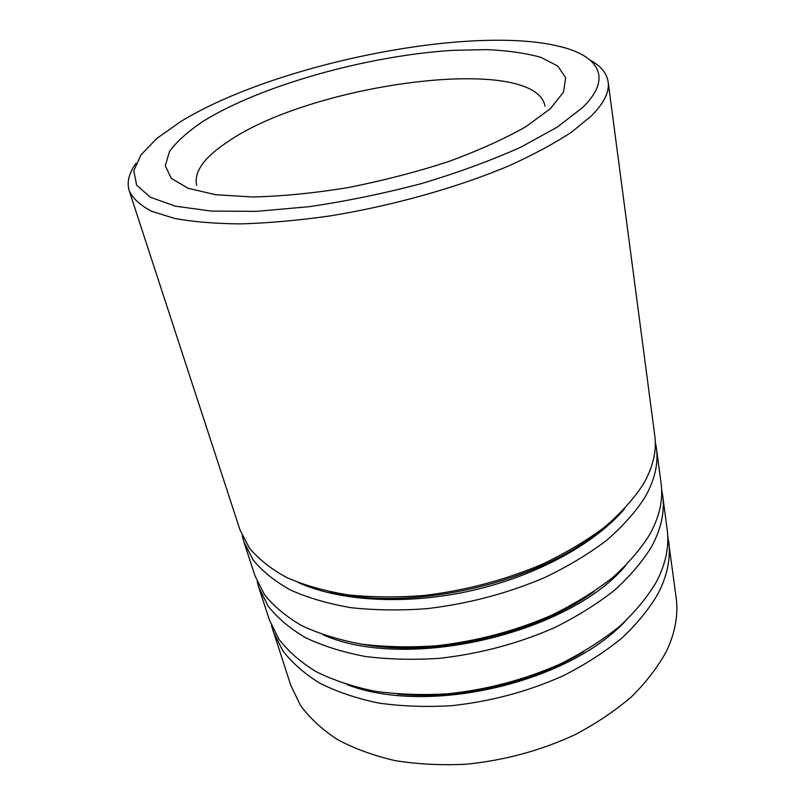 <?xml version="1.0" encoding="UTF-8"?>
<svg xmlns="http://www.w3.org/2000/svg" width="805" height="805" viewBox="0 0 805 805"><rect width="100%" height="100%" fill="white"/><g stroke="black" fill="none" stroke-linecap="round" stroke-linejoin="round"><path stroke-width="1.21" d="M180.34 121.817L156.733 138.5L140.875 154.993L133.781 170.811L136.659 185.19L150.414 197.265L175.389 206.171L211.192 211.071L256.473 211.363L308.909 206.714C346.452 201.2 384.096 193.452 421.84 183.48C458.437 172.491 491.412 160.386 520.744 147.194L557.171 127.18L582.518 107.618C612.655 78.397 599.151 56.27 560.753 46.71C471.398 23.939 273.76 64.138 180.34 121.817M590.206 60.184C600.802 65.919 606.789 73.175 608.157 81.949C609.556 91.78 604.072 103 591.695 115.598L571.661 132.07C554.504 143.391 533.695 154.59 509.243 165.689C457.763 187.495 392.146 205.939 328.883 216.092C297.679 220.469 268.447 223.066 241.178 223.891C215.559 223.71 193.371 221.888 174.594 218.437L151.893 211.373C140.412 205.456 132.855 198.583 129.213 190.755C126.657 182.252 128.911 173.125 135.995 163.375M271.446 625.445L290.736 685.246L300.426 705.331C309.724 718 321.98 729.36 337.204 739.403C354.029 748.479 373.208 755.523 394.752 760.544C417.372 764.237 441.14 765.464 466.075 764.227C504.413 760.403 540.668 750.592 574.83 734.784C596.264 723.494 615.221 710.765 631.694 696.607C646.475 681.895 658.098 666.691 666.57 650.993C675.254 632.499 678.444 614.728 676.15 597.682L667.707 535.416M129.213 190.755L240.001 529.911L249.208 547.803C258.435 558.992 270.923 568.904 286.681 577.527C304.22 585.225 324.435 590.971 347.317 594.774C371.437 597.33 396.946 597.572 423.843 595.499C465.31 590.538 504.735 580.143 542.117 564.305C565.593 553.126 586.402 540.739 604.545 527.154C620.866 513.147 633.766 498.848 643.255 484.258C653.026 467.121 656.87 450.931 654.787 435.676L608.157 81.949M242.255 535.788L243.915 541.896L253.173 559.978C262.4 571.298 274.877 581.331 290.595 590.085C308.084 597.894 328.219 603.75 351 607.664C375.009 610.311 400.387 610.633 427.133 608.63C468.359 603.76 507.532 593.406 544.663 577.577C567.978 566.378 588.636 553.951 606.658 540.316C622.849 526.249 635.648 511.869 645.057 497.168C654.747 479.911 658.54 463.589 656.437 448.174L655.29 441.945M243.915 541.896L255.024 575.907L264.392 594.503C273.65 606.175 286.087 616.55 301.694 625.636C319.032 633.766 338.945 639.935 361.435 644.131C385.122 647.039 410.117 647.592 436.431 645.781C476.973 641.172 515.452 630.949 551.868 615.101C574.73 603.871 594.986 591.353 612.625 577.577C628.474 563.329 640.991 548.728 650.178 533.765C659.617 516.186 663.27 499.472 661.116 483.644L656.437 448.174M257.147 581.552L258.777 587.398L268.186 606.165C277.453 617.948 289.87 628.433 305.437 637.63C322.725 645.872 342.568 652.131 364.957 656.417C388.523 659.426 413.398 660.05 439.56 658.309C479.871 653.781 518.118 643.598 554.293 627.749C577.004 616.509 597.119 603.971 614.638 590.135C630.375 575.837 642.803 561.165 651.909 546.122C661.267 528.432 664.86 511.598 662.696 495.628L661.63 489.661M258.777 587.398L269.434 620.021L278.943 639.24C288.22 651.336 300.587 662.133 316.053 671.622C333.19 680.155 352.811 686.695 374.919 691.243C398.173 694.484 422.675 695.319 448.435 693.749C488.082 689.462 525.665 679.4 561.165 663.562C583.444 652.292 603.176 639.683 620.343 625.727C635.759 611.277 647.914 596.414 656.8 581.13C665.936 563.158 669.398 545.991 667.184 529.65L662.696 495.628M273.036 631.04L282.575 650.42C291.853 662.616 304.21 673.513 319.635 683.103C336.711 691.726 356.263 698.358 378.28 702.986C401.423 706.307 425.815 707.213 451.424 705.703C490.859 701.497 528.211 691.475 563.48 675.637C585.617 664.356 605.219 651.728 622.265 637.741C637.57 623.241 649.635 608.318 658.46 592.963C667.516 574.891 670.927 557.613 668.693 541.151M330.704 591.987C410.057 612.243 536.995 583.414 599.806 530.847M362.844 644.342C434.609 657.393 534.359 634.732 593.446 591.947M398.395 694.131C458.387 700.028 531.34 683.455 582.89 652.211M545.005 106.19C535.496 53.321 311.787 83.247 227.604 141.891C204.078 157.418 193.764 171.898 196.641 185.341M550.298 108.756L526.017 126.616C504.524 138.863 478.562 150.555 448.144 161.714C415.883 172.159 382.405 180.813 347.71 187.666C313.467 193.19 281.8 196.299 252.71 196.984L215.499 194.709L188.058 188.259L171.304 178.348L165.307 165.82L169.442 151.541C176.798 141.459 188.189 131.265 203.615 120.992C261.816 85.099 367.583 55.726 452.4 50.363L486.784 49.618C507.905 50.564 525.977 53.16 541 57.397L557.774 66.05L565.694 77.763L563.47 92.193L550.298 108.756M298.856 582.83C340.716 601.466 406.917 605.279 471.881 590.568C536.824 575.766 594.875 543.717 624.569 508.83M322.825 634.702C405.116 671.591 567.092 634.793 625.374 565.965M347.126 684.653C426.992 715.444 566.317 683.787 625.042 621.51M600.359 530.425C537.66 583.353 409.443 612.484 330.02 591.846M594.11 591.504C534.943 634.702 434.076 657.615 362.049 644.221M583.736 651.728C531.884 683.445 457.894 700.249 397.429 694.051"/></g></svg>
